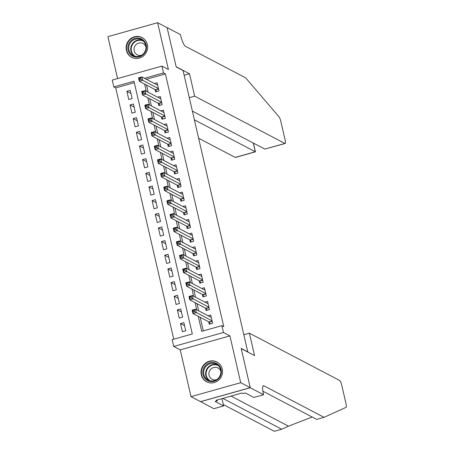 <?xml version="1.0" encoding="UTF-8"?>
<svg xmlns="http://www.w3.org/2000/svg" width="454" height="454" viewBox="0 0 454 454"><rect width="100%" height="100%" fill="white"/><g stroke="black" fill="none" stroke-linecap="round" stroke-linejoin="round"><path stroke-width="0.68" d="M126.388 50.383A11.163 10.646 -62.3 0 0 131.683 57.329A11.163 10.646 -62.3 0 0 143.373 55.978A11.163 10.646 -62.3 0 0 147.34 44.498A11.163 10.646 -62.3 0 0 142.045 37.551A11.163 10.646 -62.3 0 0 130.355 38.902A11.163 10.646 -62.3 0 0 126.388 50.383M201.298 374.845A11.163 10.646 -62.3 0 0 206.593 381.791A11.163 10.646 -62.3 0 0 218.283 380.441A11.163 10.646 -62.3 0 0 222.25 368.96A11.163 10.646 -62.3 0 0 216.955 362.014A11.163 10.646 -62.3 0 0 205.265 363.365A11.163 10.646 -62.3 0 0 201.298 374.845M134.299 82.673L115.725 87.889L113.823 86.89L112.246 80.063L161.942 66.097L163.519 72.929L144.457 78.287M247.805 352.049L183.058 70.557L176.203 66.965L167.134 27.688L157.612 22.7L107.916 36.66L117.586 78.559M248.032 351.986L241.176 348.394L250.245 387.671L200.543 401.631L191.026 396.643L240.722 382.682L229.917 335.892L223.442 332.498L173.746 346.459L172.168 339.632L192.32 333.968L133.97 81.232L113.823 86.89M229.917 335.892L180.221 349.852L191.026 396.643M180.221 349.852L173.746 346.459M115.725 87.889L173.74 339.189M250.245 387.671L240.722 382.682M155.086 89.563L155.637 91.952L158.996 91.01L157.107 82.81L154.491 83.542M158.242 103.223L158.792 105.612L162.152 104.67L160.256 96.469L157.646 97.207M161.397 116.882L161.947 119.271L165.307 118.329L163.412 110.135L160.801 110.867M164.547 130.542L165.103 132.937L168.457 131.989L166.567 123.794L163.956 124.527M167.702 144.207L168.252 146.597L171.612 145.655L169.722 137.454L167.112 138.192M170.857 157.867L171.408 160.256L174.767 159.314L172.872 151.12L170.261 151.852M174.013 171.527L174.563 173.922L177.923 172.974L176.027 164.779L173.417 165.511M177.162 185.192L177.718 187.581L181.072 186.639L179.182 178.439L176.572 179.177M180.317 198.852L180.868 201.241L184.228 200.299L182.338 192.104L179.727 192.837M183.473 212.512L184.023 214.907L187.383 213.959L185.487 205.764L182.877 206.496M186.628 226.177L187.179 228.566L190.538 227.624L188.643 219.424L186.032 220.162M189.783 239.837L190.334 242.226L193.688 241.284L191.798 233.089L189.187 233.821M192.933 253.497L193.489 255.891L196.843 254.944L194.953 246.749L192.343 247.481M196.088 267.162L196.639 269.551L199.998 268.609L198.109 260.409L195.498 261.146M199.244 280.822L199.794 283.211L203.154 282.269L201.258 274.074L198.648 274.806M202.399 294.481L202.949 296.876L206.309 295.929L204.413 287.734L201.803 288.466M205.548 308.147L206.105 310.536L209.459 309.594L207.569 301.394L204.958 302.126M184.568 325.677L180.499 323.549L182.394 331.743L185.748 330.801L183.859 322.607L180.499 323.549M181.413 312.017L177.349 309.883L179.239 318.084L182.599 317.142L180.703 308.941L177.349 309.883M178.263 298.357L174.194 296.224L176.084 304.424L179.444 303.476L177.548 295.282L174.194 296.224M175.108 284.692L171.039 282.564L172.929 290.759L176.288 289.817L174.398 281.622L171.039 282.564M171.953 271.032L167.884 268.904L169.779 277.099L173.133 276.157L171.243 267.956L167.884 268.904M168.797 257.373L164.728 255.239L166.624 263.439L169.983 262.491L168.088 254.297L164.728 255.239M165.642 243.707L161.579 241.579L163.468 249.774L166.828 248.832L164.933 240.637L161.579 241.579M162.492 230.047L158.423 227.919L160.313 236.114L163.673 235.172L161.783 226.972L158.423 227.919M159.337 216.388L155.268 214.254L157.163 222.454L160.517 221.507L158.628 213.312L155.268 214.254M156.182 202.728L152.113 200.594L154.008 208.789L157.368 207.847L155.472 199.652L152.113 200.594M153.026 189.063L148.963 186.934L150.853 195.129L154.212 194.187L152.317 185.987L148.963 186.934M149.877 175.403L145.808 173.269L147.698 181.469L151.057 180.522L149.167 172.327L145.808 173.269M146.721 161.743L142.652 159.609L144.548 167.804L147.902 166.862L146.012 158.667L142.652 159.609M143.566 148.078L139.497 145.95L141.393 154.144L144.747 153.202L142.857 145.002L139.497 145.95M140.411 134.418L136.342 132.284L138.237 140.485L141.597 139.537L139.701 131.342L136.342 132.284M137.261 120.758L133.192 118.625L135.082 126.819L138.442 125.877L136.546 117.682L133.192 118.625M134.106 107.093L130.037 104.965L131.927 113.16L135.286 112.217L133.397 104.017L130.037 104.965M132.131 98.558L130.241 90.357L126.882 91.299L128.777 99.5L132.131 98.558M198.256 316.33L201.718 331.329L221.87 325.666L223.771 326.664L165.421 73.928L146.358 79.28M146.546 85.085L148.197 92.253M149.695 98.745L151.352 105.918M152.85 112.405L154.508 119.578M156.006 126.07L157.663 133.238M159.161 139.73L160.818 146.903M162.316 153.39L163.968 160.563M165.466 167.055L167.123 174.222M168.621 180.715L170.278 187.888M171.777 194.374L173.434 201.548M174.932 208.04L176.583 215.207M178.082 221.7L179.739 228.873M181.237 235.359L182.894 242.532M184.392 249.025L186.049 256.192M187.547 262.684L189.204 269.858M190.703 276.344L192.354 283.517M193.852 290.01L195.509 297.177M197.008 303.669L198.665 310.837M200.163 317.329L203.29 330.887M208.704 321.807L209.254 324.196L212.614 323.254L210.724 315.059L208.114 315.791M161.942 66.097L168.417 69.49L157.612 22.7M165.421 73.928L163.519 72.929M221.87 325.666L223.442 332.498M144.639 84.086L146.296 91.26M147.794 97.746L149.451 104.919M150.949 111.412L152.601 118.579M154.099 125.071L155.756 132.245M157.254 138.731L158.911 145.904M160.41 152.396L162.067 159.564M163.565 166.056L165.222 173.224M166.72 179.716L168.372 186.889M169.87 193.376L171.527 200.549M173.025 207.041L174.682 214.209M176.18 220.701L177.837 227.874M179.336 234.36L180.987 241.534M182.485 248.026L184.142 255.193M185.641 261.686L187.298 268.859M188.796 275.345L190.453 282.519M191.951 289.011L193.608 296.178M195.107 302.67L196.758 309.844M130.951 93.433L126.882 91.299M210.577 317.079L211.15 316.92M210.361 323.889L209.175 322.141A1.43 0.318 74.3 0 0 209.01 321.965L192.939 313.544L192.15 310.127L195.509 309.185L211.275 317.448M194.238 310.235L195.509 309.185L196.298 312.602L192.939 313.544L193.211 311.977L194.556 311.597L194.238 310.235L192.899 310.61L193.211 311.977M212.063 320.864L194.556 311.597M192.15 310.127L192.899 310.61M218.862 365.243A9.659 9.216 117.7 0 1 218.453 378.772A9.659 9.216 117.7 0 1 205.287 378.88A9.659 9.216 117.7 0 1 205.702 365.351A9.659 9.216 117.7 0 1 218.862 365.243M205.985 378.471A8.944 8.535 -62.3 0 0 208.114 380.089A8.944 8.535 -62.3 0 0 219.083 377.314A8.944 8.535 -62.3 0 0 218.55 365.85A8.944 8.535 -62.3 0 0 216.422 364.239A8.944 8.535 -62.3 0 0 205.452 367.014A8.944 8.535 -62.3 0 0 205.985 378.471M220.882 371.423A6.367 6.078 -62.3 0 0 219.52 369.125A6.367 6.078 -62.3 0 0 218.005 367.978A6.367 6.078 -62.3 0 0 210.196 369.953A6.367 6.078 -62.3 0 0 210.571 378.114A6.367 6.078 -62.3 0 0 212.092 379.26A6.367 6.078 -62.3 0 0 216.564 379.663M218.851 363.302A11.095 10.578 -62.3 0 0 217.228 362.235A11.095 10.578 -62.3 0 0 203.625 365.674A11.095 10.578 -62.3 0 0 204.283 379.89A11.095 10.578 -62.3 0 0 206.928 381.888A11.095 10.578 -62.3 0 0 208.727 382.62M143.958 40.786A9.659 9.216 117.7 0 1 143.549 54.315A9.659 9.216 117.7 0 1 130.383 54.418A9.659 9.216 117.7 0 1 130.792 40.888A9.659 9.216 117.7 0 1 143.958 40.786M131.075 54.015A8.944 8.535 -62.3 0 0 133.209 55.626A8.944 8.535 -62.3 0 0 144.173 52.851A8.944 8.535 -62.3 0 0 143.646 41.388A8.944 8.535 -62.3 0 0 141.512 39.776A8.944 8.535 -62.3 0 0 130.548 42.551A8.944 8.535 -62.3 0 0 131.075 54.015M145.972 46.961A6.367 6.078 -62.3 0 0 144.616 44.662A6.367 6.078 -62.3 0 0 143.095 43.516A6.367 6.078 -62.3 0 0 135.286 45.491A6.367 6.078 -62.3 0 0 135.667 53.651A6.367 6.078 -62.3 0 0 137.182 54.798A6.367 6.078 -62.3 0 0 141.654 55.206M143.946 38.84A11.095 10.578 -62.3 0 0 142.318 37.778A11.095 10.578 -62.3 0 0 128.72 41.212A11.095 10.578 -62.3 0 0 129.379 55.428A11.095 10.578 -62.3 0 0 132.023 57.425A11.095 10.578 -62.3 0 0 133.822 58.157M223.306 404.554L274.352 431.3L281.701 429.234L288.46 426.17L312.193 417.044M249.377 333.179L339.637 380.475A4.296 0.959 74.3 0 1 341.731 385.174L346.033 403.822A4.296 0.959 74.3 0 1 346.084 407.346L324.048 417.339L263.87 385.804A10.016 2.236 74.3 0 0 263.371 385.724A10.016 2.236 74.3 0 0 263.416 393.97L263.587 394.725L250.256 387.739L241.222 348.598L254.552 355.584L249.377 333.179L244.036 334.677M263.587 394.725L253.848 397.46L245.319 392.988L243.168 393.595L242.027 392.994L216.104 400.28L217.245 400.876L215.1 401.478L223.629 405.95L213.891 408.685L200.543 401.631M200.56 401.699L250.256 387.739M324.048 417.339L316.693 419.405L262.883 391.206M222.835 398.385L281.701 429.234M223.629 405.95L221.938 398.64M217.245 400.876L217.046 400.014M198.687 138.266L235.223 157.407L255.301 151.767L253.287 143.033M194.443 119.879L255.432 151.829L253.417 143.106M189.483 73.747L194.658 96.152L284.919 143.447A4.296 0.959 74.3 0 0 285.135 143.481A4.296 0.959 74.3 0 0 285.112 139.946L280.81 121.297A4.296 0.959 74.3 0 0 279.023 116.865L245.671 77.85L185.493 46.319A10.016 2.236 -105.7 0 1 180.624 35.355L180.448 34.606L167.117 27.62L176.158 66.761L189.483 73.747L184.142 75.245M194.658 96.152L189.312 97.65M192.428 111.145L264.835 149.088L284.919 143.447M255.432 151.829L235.439 157.447A4.296 0.959 -105.7 0 1 235.223 157.407M285.135 143.481L264.835 149.088M207.421 303.42L208 303.261M207.206 310.224L206.02 308.476A1.43 0.318 74.3 0 0 205.855 308.306L189.783 299.884L188.995 296.468L192.354 295.526L208.119 303.788M191.089 296.57L192.354 295.526L193.143 298.942L189.783 299.884L190.061 298.318L191.401 297.938L191.089 296.57L189.744 296.95L190.061 298.318M208.908 307.199L191.401 297.938M188.995 296.468L189.744 296.95M204.266 289.76L204.845 289.595M204.05 296.564L202.864 294.816A1.43 0.318 74.3 0 0 202.7 294.64L186.628 286.219L185.839 282.808L189.199 281.86L204.964 290.123M187.933 282.91L189.199 281.86L189.988 285.277L186.628 286.219L186.906 284.652L188.251 284.278L187.933 282.91L186.588 283.29L186.906 284.652M205.753 293.539L188.251 284.278M185.839 282.808L186.588 283.29M201.116 276.094L201.689 275.936M200.895 282.904L199.715 281.157A1.43 0.318 74.3 0 0 199.55 280.981L183.473 272.559L182.69 269.143L186.044 268.201L201.814 276.463M184.778 269.25L186.044 268.201L186.832 271.617L183.473 272.559L183.751 270.993L185.096 270.612L184.778 269.25L183.433 269.625L183.751 270.993M202.603 279.88L185.096 270.612M182.69 269.143L183.433 269.625M197.961 262.435L198.534 262.276M197.745 269.239L196.559 267.491A1.43 0.318 74.3 0 0 196.395 267.321L180.323 258.899L179.534 255.483L182.888 254.541L198.659 262.804M181.623 255.585L182.888 254.541L183.677 257.957L180.323 258.899L180.596 257.333L181.941 256.953L181.623 255.585L180.283 255.965L180.596 257.333M199.448 266.214L181.941 256.953M179.534 255.483L180.283 255.965M194.806 248.775L195.385 248.61M194.59 255.579L193.404 253.831A1.43 0.318 74.3 0 0 193.239 253.655L177.168 245.234L176.379 241.823L179.739 240.875L195.504 249.138M178.473 241.925L179.739 240.875L180.527 244.292L177.168 245.234L177.446 243.667L178.785 243.293L178.473 241.925L177.128 242.305L177.446 243.667M196.293 252.555L178.785 243.293M176.379 241.823L177.128 242.305M191.65 235.115L192.229 234.951M191.435 241.92L190.249 240.172A1.43 0.318 74.3 0 0 190.084 239.996L174.013 231.574L173.224 228.158L176.583 227.216L192.348 235.478M175.318 228.266L176.583 227.216L177.372 230.632L174.013 231.574L174.291 230.008L175.63 229.633L175.318 228.266L173.973 228.64L174.291 230.008M193.137 238.895L175.63 229.633M173.224 228.158L173.973 228.64M188.501 221.45L189.074 221.291M188.279 228.254L187.093 226.506A1.43 0.318 74.3 0 0 186.929 226.336L170.857 217.914L170.068 214.498L173.428 213.556L189.193 221.819M172.162 214.6L173.428 213.556L174.217 216.972L170.857 217.914L171.135 216.348L172.48 215.968L172.162 214.6L170.817 214.98L171.135 216.348M189.982 225.229L172.48 215.968M170.068 214.498L170.817 214.98M185.346 207.79L185.919 207.626M185.124 214.594L183.944 212.847A1.43 0.318 74.3 0 0 183.779 212.676L167.708 204.255L166.919 200.838L170.273 199.891L186.044 208.153M169.007 200.94L170.273 199.891L171.062 203.307L167.708 204.255L167.98 202.683L169.325 202.308L169.007 200.94L167.668 201.321L167.98 202.683M186.832 211.57L169.325 202.308M166.919 200.838L167.668 201.321M182.19 194.13L182.763 193.966M181.975 200.935L180.788 199.187A1.43 0.318 74.3 0 0 180.624 199.011L164.552 190.589L163.763 187.173L167.123 186.231L182.888 194.494M165.858 187.281L167.123 186.231L167.912 189.647L164.552 190.589L164.825 189.023L166.17 188.648L165.858 187.281L164.513 187.655L164.825 189.023M183.677 197.91L166.17 188.648M163.763 187.173L164.513 187.655M179.035 180.465L179.614 180.306M178.819 187.269L177.633 185.521A1.43 0.318 74.3 0 0 177.469 185.351L161.397 176.929L160.608 173.513L163.968 172.571L179.733 180.834M162.702 173.621L163.968 172.571L164.757 175.987L161.397 176.929L161.675 175.363L163.014 174.983L162.702 173.621L161.357 173.996L161.675 175.363M180.522 184.245L163.014 174.983M160.608 173.513L161.357 173.996M175.88 166.805L176.458 166.641M175.664 173.61L174.478 171.862A1.43 0.318 74.3 0 0 174.313 171.691L158.242 163.27L157.453 159.853L160.812 158.911L176.578 167.168M159.547 159.956L160.812 158.911L161.601 162.322L158.242 163.27L158.52 161.698L159.865 161.323L159.547 159.956L158.202 160.336L158.52 161.698M177.366 170.585L159.865 161.323M157.453 159.853L158.202 160.336M172.73 153.146L173.303 152.981M172.509 159.95L171.328 158.202A1.43 0.318 74.3 0 0 171.164 158.026L155.092 149.604L154.303 146.188L157.657 145.246L173.428 153.509M156.392 146.296L157.657 145.246L158.446 148.662L155.092 149.604L155.364 148.038L156.709 147.663L156.392 146.296L155.052 146.67L155.364 148.038M174.217 156.925L156.709 147.663M154.303 146.188L155.052 146.67M169.575 139.48L170.148 139.321M169.359 146.284L168.173 144.537A1.43 0.318 74.3 0 0 168.008 144.366L151.937 135.945L151.148 132.528L154.508 131.586L170.273 139.849M153.236 132.636L154.508 131.586L155.291 135.003L151.937 135.945L152.209 134.378L153.554 133.998L153.236 132.636L151.897 133.011L152.209 134.378M171.062 143.265L153.554 133.998M151.148 132.528L151.897 133.011M166.419 125.82L166.998 125.656M166.204 132.625L165.018 130.877A1.43 0.318 74.3 0 0 164.853 130.707L148.781 122.285L147.993 118.869L151.352 117.927L167.117 126.184M150.087 118.971L151.352 117.927L152.141 121.337L148.781 122.285L149.06 120.713L150.399 120.338L150.087 118.971L148.742 119.351L149.06 120.713M167.906 129.6L150.399 120.338M147.993 118.869L148.742 119.351M163.264 112.161L163.843 111.996M163.048 118.965L161.862 117.217A1.43 0.318 74.3 0 0 161.698 117.041L145.626 108.62L144.837 105.203L148.197 104.261L163.962 112.524M146.931 105.311L148.197 104.261L148.986 107.677L145.626 108.62L145.904 107.053L147.244 106.679L146.931 105.311L145.586 105.686L145.904 107.053M164.751 115.94L147.244 106.679M144.837 105.203L145.586 105.686M160.114 98.495L160.688 98.336M159.893 105.305L158.713 103.552A1.43 0.318 74.3 0 0 158.542 103.381L142.471 94.96L141.682 91.543L145.042 90.601L160.812 98.864M143.776 91.651L145.042 90.601L145.83 94.018L142.471 94.96L142.749 93.393L144.094 93.013L143.776 91.651L142.431 92.026L142.749 93.393M161.596 102.281L144.094 93.013M141.682 91.543L142.431 92.026M156.959 84.836L157.532 84.677M156.743 91.64L155.557 89.892A1.43 0.318 74.3 0 0 155.393 89.722L139.321 81.3L138.532 77.884L141.886 76.942L157.657 85.199M140.621 77.986L141.886 76.942L142.675 80.352L139.321 81.3L139.594 79.734L140.939 79.354L140.621 77.986L139.282 78.366L139.594 79.734M158.446 88.615L140.939 79.354M138.532 77.884L139.282 78.366M212.166 321.301L209.175 322.141M212.114 321.091L209.01 321.965M209.146 380.537A8.944 8.535 117.7 0 1 207.966 379.516A8.944 8.535 117.7 0 1 207.103 368.534A8.944 8.535 117.7 0 1 217.375 364.829M218.215 365.515A8.654 8.251 -62.3 0 0 207.767 368.432A8.654 8.251 -62.3 0 0 208.363 379.408A8.654 8.251 -62.3 0 0 210.191 380.838M134.236 56.075A8.944 8.535 117.7 0 1 133.062 55.053A8.944 8.535 117.7 0 1 132.199 44.072A8.944 8.535 117.7 0 1 142.471 40.366M143.311 41.053A8.654 8.251 -62.3 0 0 132.857 43.97A8.654 8.251 -62.3 0 0 133.453 54.945A8.654 8.251 -62.3 0 0 135.281 56.375M288.46 426.17L231.041 396.081M262.985 386.053L263.87 385.804M209.01 307.636L206.02 308.476M208.959 307.432L205.855 308.306M205.855 293.976L202.864 294.816M205.81 293.772L202.7 294.64M202.7 280.317L199.715 281.157M202.654 280.107L199.55 280.981M199.55 266.651L196.559 267.491M199.499 266.447L196.395 267.321M196.395 252.992L193.404 253.831M196.344 252.787L193.239 253.655M193.239 239.332L190.249 240.172M193.194 239.122L190.084 239.996M190.084 225.666L187.093 226.506M190.039 225.462L186.929 226.336M186.929 212.007L183.944 212.847M186.883 211.802L183.779 212.676M183.779 198.347L180.788 199.187M183.728 198.137L180.624 199.011M180.624 184.682L177.633 185.521M180.573 184.477L177.469 185.351M177.469 171.022L174.478 171.862M177.423 170.817L174.313 171.691M174.313 157.362L171.328 158.202M174.268 157.152L171.164 158.026M171.164 143.697L168.173 144.537M171.113 143.492L168.008 144.366M168.008 130.037L165.018 130.877M167.957 129.833L164.853 130.707M164.853 116.377L161.862 117.217M164.808 116.167L161.698 117.041M161.698 102.718L158.713 103.552M161.652 102.508L158.542 103.381M158.542 89.052L155.557 89.892M158.497 88.848L155.393 89.722M217.228 362.235L217.988 362.638M206.928 381.888L207.688 382.285M142.318 37.778L143.078 38.176M132.023 57.425L132.784 57.828"/></g></svg>
